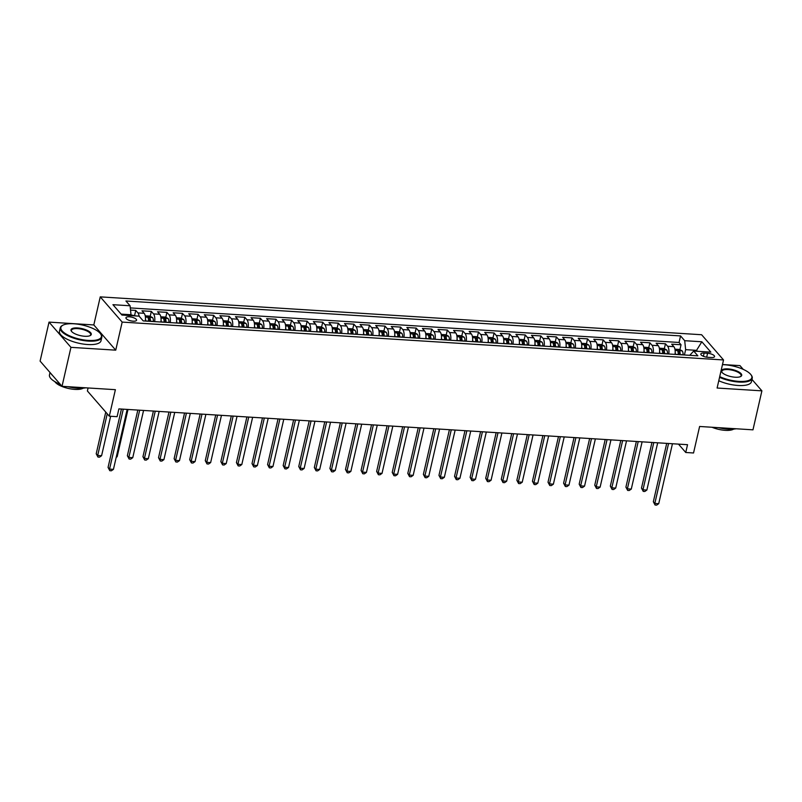 <?xml version="1.0" encoding="UTF-8"?>
<svg xmlns="http://www.w3.org/2000/svg" width="802" height="802" viewBox="0 0 802 802"><rect width="100%" height="100%" fill="white"/><g stroke="black" fill="none" stroke-linecap="round" stroke-linejoin="round"><path stroke-width="1.2" d="M133.152 321.181A5.454 1.885 12.9 0 0 136.571 320.209A5.454 1.885 12.9 0 0 129.363 316.81A5.454 1.885 12.9 0 0 125.944 317.772A5.454 1.885 12.9 0 0 133.152 321.181M88.08 387.967L87.388 390.965L109.313 416.188L117.102 416.679L118.886 408.89L687.535 444.689L685.75 452.488L693.54 452.98L699.615 426.474L752.968 429.832L761.9 390.845L751.975 379.436M49.032 322.113L40.1 361.1L62.025 386.323L70.947 347.346L115.739 350.163L122.175 322.093L100.25 296.87L93.814 324.94L49.032 322.113L70.947 347.346M122.175 322.093L723.534 359.958L701.61 334.735L100.25 296.87M743.243 369.381L739.975 365.622L722.492 364.519M675.023 354.394A6.817 2.737 -86.4 0 0 673.85 346.654L671.695 344.168L681.038 344.76L679.916 349.682M679.063 353.401L678.783 354.634M668.788 354.003A6.817 2.737 -86.4 0 0 667.625 346.263L665.459 343.777L664.337 348.7M663.485 352.419L663.204 353.652M665.459 343.777L656.116 343.186L658.272 345.672A6.817 2.737 -86.4 0 1 659.444 353.411M643.866 352.429A6.817 2.737 -86.4 0 0 642.693 344.69L640.537 342.203L649.881 342.795L648.748 347.727M647.906 351.436L647.615 352.669M628.287 351.446A6.817 2.737 -86.4 0 0 627.114 343.717L624.958 341.221L634.302 341.812L633.169 346.745M632.327 350.454L632.036 351.687M612.708 350.474A6.817 2.737 -86.4 0 0 611.535 342.735L609.38 340.238L618.723 340.83L617.59 345.762M616.748 349.471L616.457 350.705M597.129 349.492A6.817 2.737 -86.4 0 0 595.956 341.752L593.791 339.266L603.144 339.847L602.011 344.78M601.159 348.489L600.878 349.722M581.55 348.509A6.817 2.737 -86.4 0 0 580.377 340.77L578.212 338.284L587.565 338.865L586.432 343.797M585.58 347.507L585.3 348.75M565.971 347.527A6.817 2.737 -86.4 0 0 564.798 339.787L562.633 337.301L571.986 337.893L570.854 342.815M570.001 346.534L569.721 347.767M550.393 346.544A6.817 2.737 -86.4 0 0 549.22 338.805L547.054 336.319L556.408 336.91L555.275 341.832M554.423 345.552L554.142 346.785M534.814 345.562A6.817 2.737 -86.4 0 0 533.641 337.822L531.475 335.336L540.829 335.928L539.696 340.86M538.844 344.569L538.563 345.802M519.225 344.589A6.817 2.737 -86.4 0 0 518.062 336.85L515.897 334.354L525.25 334.945L524.117 339.878M523.265 343.587L522.984 344.82M503.646 343.607A6.817 2.737 -86.4 0 0 502.483 335.868L500.318 333.371L509.671 333.963L508.538 338.895M507.686 342.604L507.405 343.837M488.067 342.624A6.817 2.737 -86.4 0 0 486.904 334.885L484.739 332.399L494.082 332.98L492.959 337.913M492.107 341.622L491.827 342.855M472.488 341.642A6.817 2.737 -86.4 0 0 471.325 333.903L469.16 331.416L478.503 331.998L477.38 336.93M476.528 340.639L476.248 341.883M456.909 340.66A6.817 2.737 -86.4 0 0 455.747 332.92L453.581 330.434L462.924 331.025L461.802 335.948M460.95 339.667L460.669 340.9M441.331 339.677A6.817 2.737 -86.4 0 0 440.168 331.938L438.002 329.452L447.346 330.043L446.223 334.965M445.371 338.685L445.09 339.918M425.752 338.695A6.817 2.737 -86.4 0 0 424.589 330.955L422.423 328.469L431.767 329.061L430.644 333.993M429.792 337.702L429.511 338.935M410.173 337.722A6.817 2.737 -86.4 0 0 409 329.983L406.845 327.487L416.188 328.078L415.065 333.01M414.213 336.72L413.932 337.953M394.594 336.74A6.817 2.737 -86.4 0 0 393.421 329L391.266 326.504L400.609 327.096L399.486 332.028M398.634 335.737L398.353 336.97M379.015 335.757A6.817 2.737 -86.4 0 0 377.842 328.018L375.687 325.532L385.03 326.113L383.897 331.046M383.055 334.755L382.765 335.988M363.436 334.775A6.817 2.737 -86.4 0 0 362.263 327.036L360.108 324.549L369.451 325.141L368.318 330.063M367.476 333.772L367.186 335.015M347.857 333.792A6.817 2.737 -86.4 0 0 346.685 326.053L344.529 323.567L353.872 324.158L352.74 329.081M351.898 332.8L351.607 334.033M332.279 332.81A6.817 2.737 -86.4 0 0 331.106 325.071L328.94 322.584L338.294 323.176L337.161 328.098M336.309 331.817L336.028 333.051M316.7 331.827A6.817 2.737 -86.4 0 0 315.527 324.088L313.361 321.602L322.715 322.193L321.582 327.126M320.73 330.835L320.449 332.068M301.121 330.855A6.817 2.737 -86.4 0 0 299.948 323.116L297.783 320.62L307.136 321.211L306.003 326.143M305.151 329.853L304.87 331.086M285.542 329.873A6.817 2.737 -86.4 0 0 284.369 322.133L282.204 319.647L291.557 320.229L290.424 325.161M289.572 328.87L289.291 330.103M269.963 328.89A6.817 2.737 -86.4 0 0 268.79 321.151L266.625 318.665L275.978 319.246L274.845 324.178M273.993 327.888L273.713 329.121M254.374 327.908A6.817 2.737 -86.4 0 0 253.211 320.168L251.046 317.682L260.399 318.274L259.267 323.196M258.414 326.905L258.134 328.148M238.795 326.925A6.817 2.737 -86.4 0 0 237.633 319.186L235.467 316.7L244.821 317.291L243.688 322.214M242.836 325.933L242.555 327.166M223.217 325.943A6.817 2.737 -86.4 0 0 222.054 318.204L219.888 315.717L229.232 316.309L228.109 321.241M227.257 324.95L226.976 326.183M207.638 324.96A6.817 2.737 -86.4 0 0 206.475 317.231L204.31 314.735L213.653 315.326L212.53 320.259M211.678 323.968L211.397 325.201M192.059 323.988A6.817 2.737 -86.4 0 0 190.896 316.249L188.731 313.752L198.074 314.344L196.951 319.276M196.099 322.985L195.818 324.219M176.48 323.005A6.817 2.737 -86.4 0 0 175.317 315.266L173.152 312.78L182.495 313.361L181.372 318.294M180.52 322.003L180.239 323.236M160.901 322.023A6.817 2.737 -86.4 0 0 159.738 314.284L157.573 311.798L166.916 312.379L165.793 317.311M164.941 321.021L164.661 322.254M145.322 321.041A6.817 2.737 -86.4 0 0 144.149 313.301L141.994 310.815L151.337 311.407L150.215 316.329M149.362 320.038L149.082 321.281M707.575 353.281L704.146 353.07A5.283 1.825 12.9 0 0 700.828 354.003A5.283 1.825 12.9 0 0 707.815 357.301L711.244 357.512A5.283 1.825 12.9 0 0 714.562 356.579A5.283 1.825 12.9 0 0 707.575 353.281L706.682 357.171M696.347 351.226L696.547 350.344L685.64 349.662L684.707 340.7L680.557 335.918L125.924 301.001L130.074 305.773L112.942 304.69L121.944 315.056L139.077 316.138L143.227 320.91L697.86 355.827L693.71 351.055L689.74 355.316M684.707 340.7L701.84 341.772L710.843 352.138L693.71 351.055M681.038 344.76L679.053 342.474L130.305 307.918M139.117 316.178A6.817 2.737 93.6 0 0 137.924 312.91L135.759 310.424L130.525 310.093M151.337 311.407L153.503 313.893A6.817 2.737 93.6 0 1 154.666 321.632M166.916 312.379L169.082 314.875A6.817 2.737 93.6 0 1 170.255 322.615M182.495 313.361L184.66 315.858A6.817 2.737 93.6 0 1 185.833 323.587M198.074 314.344L200.239 316.83A6.817 2.737 93.6 0 1 201.412 324.569M213.653 315.326L215.818 317.813A6.817 2.737 93.6 0 1 216.991 325.552M229.232 316.309L231.397 318.795A6.817 2.737 93.6 0 1 232.57 326.534M244.821 317.291L246.976 319.777A6.817 2.737 93.6 0 1 248.149 327.517M260.399 318.274L262.555 320.76A6.817 2.737 93.6 0 1 263.728 328.499M275.978 319.246L278.134 321.742A6.817 2.737 93.6 0 1 279.307 329.482M291.557 320.229L293.712 322.715A6.817 2.737 93.6 0 1 294.885 330.454M307.136 321.211L309.301 323.697A6.817 2.737 93.6 0 1 310.464 331.437M322.715 322.193L324.88 324.68A6.817 2.737 93.6 0 1 326.043 332.419M338.294 323.176L340.459 325.662A6.817 2.737 93.6 0 1 341.622 333.401M353.872 324.158L356.038 326.645A6.817 2.737 93.6 0 1 357.201 334.384M369.451 325.141L371.617 327.627A6.817 2.737 93.6 0 1 372.78 335.366M385.03 326.113L387.196 328.609A6.817 2.737 93.6 0 1 388.358 336.349M400.609 327.096L402.774 329.582A6.817 2.737 93.6 0 1 403.937 337.321M416.188 328.078L418.353 330.564A6.817 2.737 93.6 0 1 419.516 338.304M431.767 329.061L433.932 331.547A6.817 2.737 93.6 0 1 435.105 339.286M447.346 330.043L449.511 332.529A6.817 2.737 93.6 0 1 450.684 340.269M462.924 331.025L465.09 333.512A6.817 2.737 93.6 0 1 466.263 341.251M478.503 331.998L480.669 334.494A6.817 2.737 93.6 0 1 481.842 342.233M494.082 332.98L496.248 335.477A6.817 2.737 93.6 0 1 497.42 343.216M509.671 333.963L511.826 336.449A6.817 2.737 93.6 0 1 512.999 344.188M525.25 334.945L527.405 337.431A6.817 2.737 93.6 0 1 528.578 345.171M540.829 335.928L542.984 338.414A6.817 2.737 93.6 0 1 544.157 346.153M556.408 336.91L558.563 339.396A6.817 2.737 93.6 0 1 559.736 347.136M571.986 337.893L574.152 340.379A6.817 2.737 93.6 0 1 575.315 348.118M587.565 338.865L589.731 341.361A6.817 2.737 93.6 0 1 590.894 349.101M603.144 339.847L605.309 342.344A6.817 2.737 93.6 0 1 606.472 350.073M618.723 340.83L620.888 343.316A6.817 2.737 93.6 0 1 622.051 351.055M634.302 341.812L636.467 344.299A6.817 2.737 93.6 0 1 637.63 352.038M649.881 342.795L652.046 345.281A6.817 2.737 93.6 0 1 653.209 353.02M684.427 354.985L685.64 349.662M109.313 416.188L115.388 389.682L62.025 386.323M723.534 359.958L717.108 388.028L761.9 390.845M678.482 444.118L685.75 452.488M697.369 351.286L696.547 350.344L701.84 341.772M130.816 315.617L131.017 314.735L121.122 314.113M679.053 342.474L680.557 335.918M135.759 310.424L134.636 315.346M130.074 305.773L131.017 314.735M115.739 350.163L93.814 324.94M666.713 443.376L653.339 501.741L654.823 503.445L668.557 443.496M658.723 503.686L656.637 505.13L655.084 505.029L654.823 503.445L658.723 503.686L672.447 443.747M655.084 505.029L653.339 501.741M675.194 352.389A4.521 1.815 93.6 0 1 675.304 354.294L675.304 354.414M674.923 349.181L679.505 349.461L682.241 350.925A4.521 1.815 93.6 0 1 683.093 354.785L683.093 354.905M651.946 442.453L641.49 488.107L642.973 489.811L646.873 490.052L657.69 442.814M680.136 354.715L680.136 354.594A4.521 1.815 -86.4 0 0 679.685 351.446L677.81 351.326A4.521 1.815 93.6 0 1 678.261 354.484L678.261 354.594M679.685 351.446L679.174 353.692A2.306 0.922 93.6 0 1 679.244 354.664M653.79 442.564L642.973 489.811L643.234 491.395L641.49 488.107M646.873 490.052L644.788 491.496L643.234 491.395M719.715 376.649A20.792 7.188 12.9 0 0 738.802 381.381A20.792 7.188 12.9 0 0 751.013 374.795A20.792 7.188 12.9 0 0 724.346 364.74A20.792 7.188 12.9 0 0 722.462 364.669M751.013 374.795L751.384 375.306A21.303 7.358 -167.1 0 1 752.236 378.283A21.303 7.358 -167.1 0 1 738.873 382.053A21.303 7.358 -167.1 0 1 719.564 377.321M735.193 377.221A10.396 3.589 -167.1 0 1 721.86 372.198A10.396 3.589 -167.1 0 1 727.965 368.9A10.396 3.589 -167.1 0 1 739.093 372.098A10.396 3.589 -167.1 0 1 740.707 376.509A10.396 3.589 -167.1 0 1 735.193 377.221M740.406 376.659A9.885 3.419 12.9 0 0 741.108 375.737A9.885 3.419 12.9 0 0 728.036 369.572A9.885 3.419 12.9 0 0 721.83 371.326A9.885 3.419 12.9 0 0 722.061 372.459M736.126 428.769A21.303 7.358 -167.1 0 1 728.096 429.14A21.303 7.358 -167.1 0 1 718.442 427.656M733.64 429.11A15.338 5.303 -167.1 0 1 725.198 430.343A15.338 5.303 -167.1 0 1 712.016 427.255M752.236 378.283L751.454 381.722A21.303 7.358 -167.1 0 1 738.091 385.481A21.303 7.358 -167.1 0 1 718.772 380.75M88.36 340.429A20.792 7.188 12.9 0 0 100.571 333.843A20.792 7.188 12.9 0 0 73.904 323.787A20.792 7.188 12.9 0 0 62.877 325.211A20.792 7.188 12.9 0 0 66.105 334.043A20.792 7.188 12.9 0 0 88.36 340.429M100.571 333.843L100.942 334.354A21.303 7.358 -167.1 0 1 101.804 337.331A21.303 7.358 -167.1 0 1 88.431 341.101A21.303 7.358 -167.1 0 1 60.26 327.817A21.303 7.358 -167.1 0 1 62.325 325.512L62.877 325.211M84.751 336.269A10.396 3.589 -167.1 0 1 71.418 331.236A10.396 3.589 -167.1 0 1 77.523 327.948A10.396 3.589 -167.1 0 1 88.651 331.136A10.396 3.589 -167.1 0 1 90.265 335.557A10.396 3.589 -167.1 0 1 84.751 336.269M89.964 335.697A9.885 3.419 12.9 0 0 90.666 334.785A9.885 3.419 12.9 0 0 77.594 328.62A9.885 3.419 12.9 0 0 71.388 330.364A9.885 3.419 12.9 0 0 71.629 331.497M85.684 387.817A21.303 7.358 -167.1 0 1 77.654 388.188A21.303 7.358 -167.1 0 1 68 386.704M83.197 388.158A15.338 5.303 -167.1 0 1 74.756 389.391A15.338 5.303 -167.1 0 1 54.887 381.672M101.804 337.331L101.012 340.76A21.303 7.358 -167.1 0 1 87.649 344.529A21.303 7.358 -167.1 0 1 59.468 331.246L60.26 327.817M52.631 375.516A21.303 7.358 -167.1 0 1 50.947 373.582M60.23 384.258A21.303 7.358 -167.1 0 1 49.473 374.905L50.025 372.509M659.615 351.406A4.521 1.815 93.6 0 1 659.725 353.311L659.725 353.431M659.344 348.198L663.916 348.489L666.662 349.943A4.521 1.815 93.6 0 1 667.515 353.802L667.515 353.923M636.367 441.471L625.911 487.125L627.395 488.829L631.294 489.07L642.111 441.832M664.547 353.732L664.557 353.612A4.521 1.815 -86.4 0 0 664.106 350.464L662.231 350.344A4.521 1.815 93.6 0 1 662.683 353.502L662.683 353.622M664.106 350.464L663.595 352.71A2.306 0.922 93.6 0 1 663.665 353.682M638.212 441.591L627.395 488.829L627.655 490.413L625.911 487.125M631.294 489.07L629.209 490.513L627.655 490.413M644.026 350.424A4.521 1.815 93.6 0 1 644.146 352.329L644.146 352.449M643.765 347.216L648.337 347.507L651.084 348.97A4.521 1.815 93.6 0 1 651.936 352.82L651.936 352.94M620.788 440.488L610.332 486.142L611.816 487.847L615.705 488.087L626.532 440.849M648.968 352.75L648.978 352.639A4.521 1.815 -86.4 0 0 648.527 349.482L646.653 349.361A4.521 1.815 93.6 0 1 647.104 352.519L647.104 352.639M648.527 349.482L648.006 351.727A2.306 0.922 93.6 0 1 648.076 352.7M622.633 440.609L611.816 487.847L612.076 489.431L610.332 486.142M615.705 488.087L613.63 489.531L612.076 489.431M628.447 349.451A4.521 1.815 93.6 0 1 628.567 351.346L628.567 351.466M628.187 346.233L632.758 346.524L635.505 347.988A4.521 1.815 93.6 0 1 636.357 351.837L636.357 351.958M605.209 439.506L594.753 485.16L596.237 486.864L600.127 487.105L610.954 439.867M633.39 351.777L633.4 351.657A4.521 1.815 -86.4 0 0 632.948 348.499L631.074 348.389A4.521 1.815 93.6 0 1 631.525 351.537L631.525 351.657M632.948 348.499L632.427 350.745A2.306 0.922 93.6 0 1 632.497 351.717M607.054 439.626L596.237 486.864L596.498 488.458L594.753 485.16M600.127 487.105L598.051 488.548L596.498 488.458M612.868 348.469A4.521 1.815 93.6 0 1 612.989 350.374L612.989 350.484M612.608 345.251L617.179 345.542L619.926 347.005A4.521 1.815 93.6 0 1 620.778 350.855L620.778 350.975M589.63 438.524L579.174 484.177L580.658 485.882L584.548 486.132L595.375 438.884M617.811 350.795L617.821 350.674A4.521 1.815 -86.4 0 0 617.37 347.517L615.495 347.406A4.521 1.815 93.6 0 1 615.946 350.554L615.946 350.674M617.37 347.517L616.848 349.762A2.306 0.922 93.6 0 1 616.918 350.735M591.475 438.644L580.658 485.882L580.919 487.476L579.174 484.177M584.548 486.132L582.473 487.566L580.919 487.476M597.289 347.487A4.521 1.815 93.6 0 1 597.41 349.391L597.4 349.512M597.029 344.269L601.6 344.559L604.347 346.023A4.521 1.815 93.6 0 1 605.199 349.883L605.189 349.993M574.052 437.551L563.595 483.195L565.079 484.899L568.969 485.15L579.796 437.912M602.232 349.812L602.242 349.692A4.521 1.815 -86.4 0 0 601.791 346.544L599.916 346.424A4.521 1.815 93.6 0 1 600.367 349.572L600.367 349.692M601.791 346.544L601.269 348.78A2.306 0.922 93.6 0 1 601.34 349.752M575.896 437.661L565.079 484.899L565.34 486.493L563.595 483.195M568.969 485.15L566.894 486.593L565.34 486.493M581.711 346.504A4.521 1.815 93.6 0 1 581.831 348.409L581.821 348.529M581.45 343.296L586.021 343.577L588.768 345.04A4.521 1.815 93.6 0 1 589.62 348.9L589.61 349.02M558.473 436.569L548.017 482.213L549.5 483.917L553.39 484.167L564.207 436.93M586.653 348.83L586.663 348.71A4.521 1.815 -86.4 0 0 586.202 345.562L584.337 345.441A4.521 1.815 93.6 0 1 584.788 348.589L584.788 348.71M586.202 345.562L585.691 347.807A2.306 0.922 93.6 0 1 585.761 348.77M560.317 436.679L549.5 483.917L549.761 485.511L548.017 482.213M553.39 484.167L551.315 485.611L549.761 485.511M566.132 345.522A4.521 1.815 93.6 0 1 566.252 347.426L566.242 347.547M565.861 342.314L570.443 342.594L573.189 344.058A4.521 1.815 93.6 0 1 574.042 347.918L574.031 348.038M542.894 435.586L532.438 481.24L533.921 482.944L537.811 483.185L548.628 435.947M571.074 347.847L571.074 347.727A4.521 1.815 -86.4 0 0 570.623 344.579L568.758 344.459A4.521 1.815 93.6 0 1 569.209 347.617L569.209 347.727M570.623 344.579L570.112 346.825A2.306 0.922 93.6 0 1 570.182 347.797M544.738 435.697L533.921 482.944L534.182 484.528L532.438 481.24M537.811 483.185L535.736 484.629L534.182 484.528M550.553 344.539A4.521 1.815 93.6 0 1 550.673 346.444L550.663 346.564M550.282 341.331L554.864 341.622L557.611 343.076A4.521 1.815 93.6 0 1 558.463 346.935L558.453 347.055M527.315 434.604L516.859 480.258L518.343 481.962L522.232 482.202L533.049 434.965M555.495 346.865L555.495 346.745A4.521 1.815 -86.4 0 0 555.044 343.597L553.179 343.477A4.521 1.815 93.6 0 1 553.631 346.634L553.631 346.755M555.044 343.597L554.533 345.842A2.306 0.922 93.6 0 1 554.603 346.815M529.16 434.724L518.343 481.962L518.593 483.546L516.859 480.258M522.232 482.202L520.157 483.646L518.593 483.546M534.974 343.567A4.521 1.815 93.6 0 1 535.094 345.462L535.084 345.582M534.703 340.349L539.285 340.639L542.032 342.103A4.521 1.815 93.6 0 1 542.884 345.953L542.874 346.073M511.736 433.621L501.28 479.275L502.764 480.979L506.653 481.22L517.47 433.982M539.916 345.883L539.916 345.772A4.521 1.815 -86.4 0 0 539.465 342.614L537.601 342.494A4.521 1.815 93.6 0 1 538.052 345.652L538.052 345.772M539.465 342.614L538.954 344.86A2.306 0.922 93.6 0 1 539.024 345.832M513.581 433.742L502.764 480.979L503.014 482.563L501.28 479.275M506.653 481.22L504.578 482.664L503.014 482.563M519.395 342.584A4.521 1.815 93.6 0 1 519.516 344.479L519.506 344.599M519.125 339.366L523.706 339.657L526.453 341.121A4.521 1.815 93.6 0 1 527.305 344.97L527.295 345.091M496.157 432.639L485.701 478.293L487.175 479.997L491.075 480.238L501.892 433M524.338 344.91L524.338 344.79A4.521 1.815 -86.4 0 0 523.886 341.632L522.022 341.522A4.521 1.815 93.6 0 1 522.473 344.67L522.463 344.79M523.886 341.632L523.375 343.878A2.306 0.922 93.6 0 1 523.445 344.85M498.002 432.759L487.175 479.997L487.436 481.591L485.701 478.293M491.075 480.238L488.999 481.681L487.436 481.591M503.816 341.602A4.521 1.815 93.6 0 1 503.927 343.507L503.927 343.617M503.546 338.384L508.127 338.675L510.874 340.138A4.521 1.815 93.6 0 1 511.726 343.998L511.716 344.108M480.578 431.656L470.122 477.31L471.596 479.015L475.496 479.265L486.313 432.017M508.759 343.928L508.759 343.807A4.521 1.815 -86.4 0 0 508.308 340.649L506.443 340.539A4.521 1.815 93.6 0 1 506.894 343.687L506.884 343.807M508.308 340.649L507.796 342.895A2.306 0.922 93.6 0 1 507.866 343.868M482.423 431.777L471.596 479.015L471.857 480.609L470.122 477.31M475.496 479.265L473.421 480.699L471.857 480.609M488.238 340.619A4.521 1.815 93.6 0 1 488.348 342.524L488.348 342.644M487.967 337.401L492.548 337.692L495.285 339.156A4.521 1.815 93.6 0 1 496.137 343.015L496.137 343.126M465 430.684L454.544 476.328L456.017 478.032L459.917 478.283L470.734 431.045M493.18 342.945L493.18 342.825A4.521 1.815 -86.4 0 0 492.729 339.677L490.864 339.557A4.521 1.815 93.6 0 1 491.315 342.705L491.305 342.825M492.729 339.677L492.217 341.913A2.306 0.922 93.6 0 1 492.288 342.885M466.844 430.794L456.017 478.032L456.278 479.626L454.544 476.328M459.917 478.283L457.842 479.726L456.278 479.626M472.659 339.637A4.521 1.815 93.6 0 1 472.769 341.542L472.769 341.662M472.388 336.429L476.969 336.71L479.706 338.173A4.521 1.815 93.6 0 1 480.558 342.033L480.558 342.153M449.411 429.702L438.965 475.345L440.438 477.05L444.338 477.3L455.155 430.062M477.601 341.963L477.601 341.842A4.521 1.815 -86.4 0 0 477.15 338.695L475.285 338.574A4.521 1.815 93.6 0 1 475.736 341.722L475.726 341.842M477.15 338.695L476.639 340.94A2.306 0.922 93.6 0 1 476.709 341.903M451.265 429.812L440.438 477.05L440.699 478.644L438.965 475.345M444.338 477.3L442.263 478.744L440.699 478.644M457.08 338.655A4.521 1.815 93.6 0 1 457.19 340.559L457.19 340.68M456.809 335.447L461.391 335.727L464.127 337.191A4.521 1.815 93.6 0 1 464.98 341.05L464.98 341.171M433.832 428.719L423.376 474.373L424.859 476.077L428.759 476.318L439.576 429.08M462.022 340.98L462.022 340.86A4.521 1.815 -86.4 0 0 461.571 337.712L459.706 337.592A4.521 1.815 93.6 0 1 460.158 340.75L460.147 340.86M461.571 337.712L461.06 339.958A2.306 0.922 93.6 0 1 461.13 340.93M435.676 428.829L424.859 476.077L425.12 477.661L423.376 474.373M428.759 476.318L426.684 477.761L425.12 477.661M441.501 337.672A4.521 1.815 93.6 0 1 441.611 339.577L441.611 339.697M441.23 334.464L445.812 334.755L448.549 336.208A4.521 1.815 93.6 0 1 449.401 340.068L449.401 340.188M418.253 427.737L407.797 473.391L409.281 475.095L413.18 475.335L423.997 428.098M446.443 339.998L446.443 339.888A4.521 1.815 -86.4 0 0 445.992 336.73L444.118 336.609A4.521 1.815 93.6 0 1 444.579 339.767L444.569 339.888M445.992 336.73L445.481 338.975A2.306 0.922 93.6 0 1 445.551 339.948M420.098 427.857L409.281 475.095L409.541 476.679L407.797 473.391M413.18 475.335L411.095 476.779L409.541 476.679M425.922 336.7A4.521 1.815 93.6 0 1 426.032 338.594L426.032 338.715M425.651 333.482L430.233 333.772L432.97 335.236A4.521 1.815 93.6 0 1 433.822 339.086L433.822 339.206M402.674 426.754L392.218 472.408L393.702 474.112L397.602 474.353L408.418 427.115M430.864 339.015L430.864 338.905A4.521 1.815 -86.4 0 0 430.413 335.747L428.539 335.627A4.521 1.815 93.6 0 1 428.99 338.785L428.99 338.905M430.413 335.747L429.902 337.993A2.306 0.922 93.6 0 1 429.972 338.965M404.519 426.875L393.702 474.112L393.962 475.696L392.218 472.408M397.602 474.353L395.516 475.797L393.962 475.696M410.343 335.717A4.521 1.815 93.6 0 1 410.454 337.612L410.454 337.732M410.073 332.499L414.654 332.79L417.391 334.254A4.521 1.815 93.6 0 1 418.243 338.103L418.243 338.223M387.095 425.772L376.639 471.426L378.123 473.13L382.023 473.38L392.84 426.133M415.286 338.043L415.286 337.923A4.521 1.815 -86.4 0 0 414.834 334.765L412.96 334.655A4.521 1.815 93.6 0 1 413.411 337.802L413.411 337.923M414.834 334.765L414.323 337.01A2.306 0.922 93.6 0 1 414.393 337.983M388.94 425.892L378.123 473.13L378.384 474.724L376.639 471.426M382.023 473.38L379.937 474.814L378.384 474.724M394.764 334.735A4.521 1.815 93.6 0 1 394.875 336.639L394.875 336.75M394.494 331.517L399.065 331.807L401.812 333.271A4.521 1.815 93.6 0 1 402.664 337.131L402.664 337.241M371.516 424.789L361.06 470.443L362.544 472.147L366.444 472.398L377.261 425.15M399.697 337.061L399.707 336.94A4.521 1.815 -86.4 0 0 399.256 333.782L397.381 333.672A4.521 1.815 93.6 0 1 397.832 336.82L397.832 336.94M399.256 333.782L398.744 336.028A2.306 0.922 93.6 0 1 398.815 337M373.361 424.91L362.544 472.147L362.805 473.741L361.06 470.443M366.444 472.398L364.359 473.842L362.805 473.741M379.176 333.752A4.521 1.815 93.6 0 1 379.296 335.657L379.296 335.777M378.915 330.534L383.486 330.825L386.233 332.289A4.521 1.815 93.6 0 1 387.085 336.148L387.085 336.269M355.938 423.817L345.482 469.461L346.965 471.165L350.855 471.416L361.682 424.178M384.118 336.078L384.128 335.958A4.521 1.815 -86.4 0 0 383.677 332.81L381.802 332.69A4.521 1.815 93.6 0 1 382.253 335.837L382.253 335.958M383.677 332.81L383.155 335.046A2.306 0.922 93.6 0 1 383.226 336.018M357.782 423.927L346.965 471.165L347.226 472.759L345.482 469.461M350.855 471.416L348.78 472.859L347.226 472.759M363.597 332.77A4.521 1.815 93.6 0 1 363.717 334.675L363.717 334.795M363.336 329.562L367.907 329.843L370.654 331.306A4.521 1.815 93.6 0 1 371.506 335.166L371.506 335.286M340.359 422.834L329.903 468.478L331.386 470.183L335.276 470.433L346.103 423.195M368.539 335.096L368.549 334.975A4.521 1.815 -86.4 0 0 368.098 331.827L366.223 331.707A4.521 1.815 93.6 0 1 366.674 334.855L366.674 334.975M368.098 331.827L367.577 334.073A2.306 0.922 93.6 0 1 367.647 335.035M342.203 422.945L331.386 470.183L331.647 471.776L329.903 468.478M335.276 470.433L333.201 471.877L331.647 471.776M348.018 331.787A4.521 1.815 93.6 0 1 348.138 333.692L348.138 333.812M347.757 328.579L352.329 328.86L355.075 330.324A4.521 1.815 93.6 0 1 355.928 334.183L355.928 334.304M324.78 421.852L314.324 467.506L315.808 469.21L319.697 469.451L330.524 422.213M352.96 334.113L352.97 333.993A4.521 1.815 -86.4 0 0 352.519 330.845L350.644 330.725A4.521 1.815 93.6 0 1 351.096 333.883L351.096 333.993M352.519 330.845L351.998 333.091A2.306 0.922 93.6 0 1 352.068 334.063M326.625 421.962L315.808 469.21L316.068 470.794L314.324 467.506M319.697 469.451L317.622 470.894L316.068 470.794M332.439 330.805A4.521 1.815 93.6 0 1 332.559 332.71L332.549 332.83M332.178 327.597L336.75 327.888L339.497 329.351A4.521 1.815 93.6 0 1 340.349 333.201L340.339 333.321M309.201 420.87L298.745 466.523L300.229 468.228L304.118 468.468L314.945 421.23M337.381 333.131L337.391 333.02A4.521 1.815 -86.4 0 0 336.94 329.863L335.066 329.742A4.521 1.815 93.6 0 1 335.517 332.9L335.517 333.02M336.94 329.863L336.419 332.108A2.306 0.922 93.6 0 1 336.489 333.081M311.046 420.99L300.229 468.228L300.489 469.812L298.745 466.523M304.118 468.468L302.043 469.912L300.489 469.812M316.86 329.833A4.521 1.815 93.6 0 1 316.98 331.727L316.97 331.848M316.6 326.615L321.171 326.905L323.918 328.369A4.521 1.815 93.6 0 1 324.77 332.218L324.76 332.339M293.622 419.887L283.166 465.541L284.65 467.245L288.54 467.486L299.357 420.248M321.803 332.148L321.813 332.038A4.521 1.815 -86.4 0 0 321.351 328.88L319.487 328.76A4.521 1.815 93.6 0 1 319.938 331.918L319.938 332.038M321.351 328.88L320.84 331.126A2.306 0.922 93.6 0 1 320.91 332.098M295.467 420.007L284.65 467.245L284.91 468.829L283.166 465.541M288.54 467.486L286.464 468.929L284.91 468.829M301.281 328.85A4.521 1.815 93.6 0 1 301.402 330.745L301.392 330.865M301.011 325.632L305.592 325.923L308.339 327.386A4.521 1.815 93.6 0 1 309.191 331.236L309.181 331.356M278.043 418.905L267.587 464.558L269.071 466.263L272.961 466.513L283.778 419.266M306.224 331.176L306.224 331.056A4.521 1.815 -86.4 0 0 305.773 327.898L303.908 327.787A4.521 1.815 93.6 0 1 304.359 330.935L304.359 331.056M305.773 327.898L305.261 330.143A2.306 0.922 93.6 0 1 305.331 331.116M279.888 419.025L269.071 466.263L269.332 467.857L267.587 464.558M272.961 466.513L270.886 467.947L269.332 467.857M285.702 327.868A4.521 1.815 93.6 0 1 285.823 329.772L285.813 329.883M285.432 324.65L290.013 324.94L292.76 326.404A4.521 1.815 93.6 0 1 293.612 330.264L293.602 330.374M262.465 417.922L252.008 463.576L253.492 465.28L257.382 465.531L268.199 418.283M290.645 330.193L290.645 330.073A4.521 1.815 -86.4 0 0 290.194 326.925L288.329 326.805A4.521 1.815 93.6 0 1 288.78 329.953L288.78 330.073M290.194 326.925L289.682 329.161A2.306 0.922 93.6 0 1 289.753 330.133M264.309 418.042L253.492 465.28L253.743 466.874L252.008 463.576M257.382 465.531L255.307 466.975L253.743 466.874M270.124 326.885A4.521 1.815 93.6 0 1 270.244 328.79L270.234 328.91M269.853 323.667L274.434 323.958L277.181 325.422A4.521 1.815 93.6 0 1 278.033 329.281L278.023 329.401M246.886 416.95L236.43 462.594L237.913 464.298L241.803 464.548L252.62 417.311M275.066 329.211L275.066 329.091A4.521 1.815 -86.4 0 0 274.615 325.943L272.75 325.823A4.521 1.815 93.6 0 1 273.201 328.97L273.191 329.091M274.615 325.943L274.104 328.178A2.306 0.922 93.6 0 1 274.174 329.151M248.73 417.06L237.913 464.298L238.164 465.892L236.43 462.594M241.803 464.548L239.728 465.992L238.164 465.892M254.545 325.903A4.521 1.815 93.6 0 1 254.665 327.807L254.655 327.928M254.274 322.695L258.856 322.975L261.602 324.439A4.521 1.815 93.6 0 1 262.454 328.299L262.444 328.419M231.307 415.967L220.851 461.611L222.324 463.325L226.224 463.566L237.041 416.328M259.487 328.229L259.487 328.108A4.521 1.815 -86.4 0 0 259.036 324.96L257.171 324.84A4.521 1.815 93.6 0 1 257.622 327.998L257.612 328.108M259.036 324.96L258.525 327.206A2.306 0.922 93.6 0 1 258.595 328.168M233.151 416.078L222.324 463.325L222.585 464.909L220.851 461.611M226.224 463.566L224.149 465.01L222.585 464.909M238.966 324.92A4.521 1.815 93.6 0 1 239.076 326.825L239.076 326.945M238.695 321.712L243.277 322.003L246.024 323.457A4.521 1.815 93.6 0 1 246.876 327.316L246.866 327.437M215.728 414.985L205.272 460.639L206.746 462.343L210.645 462.584L221.462 415.346M243.908 327.246L243.908 327.126A4.521 1.815 -86.4 0 0 243.457 323.978L241.592 323.858A4.521 1.815 93.6 0 1 242.044 327.015L242.034 327.126M243.457 323.978L242.946 326.224A2.306 0.922 93.6 0 1 243.016 327.196M217.573 415.095L206.746 462.343L207.006 463.927L205.272 460.639M210.645 462.584L208.57 464.027L207.006 463.927M223.387 323.938A4.521 1.815 93.6 0 1 223.497 325.843L223.497 325.963M223.116 320.73L227.698 321.021L230.435 322.484A4.521 1.815 93.6 0 1 231.287 326.334L231.287 326.454M200.149 414.002L189.693 459.656L191.167 461.361L195.066 461.601L205.883 414.363M228.329 326.264L228.329 326.153A4.521 1.815 -86.4 0 0 227.878 322.995L226.014 322.875A4.521 1.815 93.6 0 1 226.465 326.033L226.455 326.153M227.878 322.995L227.367 325.241A2.306 0.922 93.6 0 1 227.437 326.213M201.994 414.123L191.167 461.361L191.427 462.944L189.693 459.656M195.066 461.601L192.991 463.045L191.427 462.944M207.808 322.965A4.521 1.815 93.6 0 1 207.918 324.86L207.918 324.98M207.538 319.747L212.119 320.038L214.856 321.502A4.521 1.815 93.6 0 1 215.708 325.351L215.708 325.472M184.56 413.02L174.114 458.674L175.588 460.378L179.488 460.619L190.305 413.381M212.751 325.291L212.751 325.171A4.521 1.815 -86.4 0 0 212.299 322.013L210.435 321.903A4.521 1.815 93.6 0 1 210.886 325.051L210.876 325.171M212.299 322.013L211.788 324.259A2.306 0.922 93.6 0 1 211.858 325.231M186.415 413.14L175.588 460.378L175.849 461.962L174.114 458.674M179.488 460.619L177.412 462.062L175.849 461.962M192.229 321.983A4.521 1.815 93.6 0 1 192.34 323.888L192.34 323.998M191.959 318.765L196.54 319.056L199.277 320.519A4.521 1.815 93.6 0 1 200.129 324.369L200.129 324.489M168.981 412.038L158.525 457.691L160.009 459.396L163.909 459.646L174.726 412.398M197.172 324.309L197.172 324.188A4.521 1.815 -86.4 0 0 196.721 321.031L194.856 320.92A4.521 1.815 93.6 0 1 195.307 324.068L195.297 324.188M196.721 321.031L196.209 323.276A2.306 0.922 93.6 0 1 196.279 324.249M170.826 412.158L160.009 459.396L160.27 460.99L158.525 457.691M163.909 459.646L161.834 461.08L160.27 460.99M176.651 321A4.521 1.815 93.6 0 1 176.761 322.905L176.761 323.016M176.38 317.782L180.961 318.073L183.698 319.537A4.521 1.815 93.6 0 1 184.55 323.396L184.55 323.507M153.403 411.055L142.946 456.709L144.43 458.413L148.33 458.664L159.147 411.426M181.593 323.326L181.593 323.206A4.521 1.815 -86.4 0 0 181.142 320.058L179.267 319.938A4.521 1.815 93.6 0 1 179.728 323.086L179.718 323.206M181.142 320.058L180.63 322.294A2.306 0.922 93.6 0 1 180.701 323.266M155.247 411.175L144.43 458.413L144.691 460.007L142.946 456.709M148.33 458.664L146.245 460.107L144.691 460.007M161.072 320.018A4.521 1.815 93.6 0 1 161.182 321.923L161.182 322.043M160.801 316.8L165.382 317.091L168.119 318.554A4.521 1.815 93.6 0 1 168.971 322.414L168.971 322.534M137.824 410.083L127.368 455.726L128.851 457.431L132.751 457.681L143.568 410.444M166.014 322.344L166.014 322.224A4.521 1.815 -86.4 0 0 165.563 319.076L163.688 318.955A4.521 1.815 93.6 0 1 164.139 322.103L164.139 322.224M165.563 319.076L165.052 321.321A2.306 0.922 93.6 0 1 165.122 322.284M139.668 410.193L128.851 457.431L129.112 459.025L127.368 455.726M132.751 457.681L130.666 459.125L129.112 459.025M145.493 319.036A4.521 1.815 93.6 0 1 145.603 320.94L145.603 321.061M145.222 315.828L149.804 316.108L152.54 317.572A4.521 1.815 93.6 0 1 153.393 321.432L153.393 321.552M150.435 321.361L150.435 321.241A4.521 1.815 -86.4 0 0 149.984 318.093L148.109 317.973A4.521 1.815 93.6 0 1 148.56 321.131L148.56 321.241M149.984 318.093L149.473 320.339A2.306 0.922 93.6 0 1 149.543 321.311M116.35 456.649L117.172 456.699L127.989 409.461M117.172 456.699L116.18 457.381M121.433 409.05L108.059 467.406L109.543 469.11L123.277 409.16M113.443 469.35L111.358 470.794L109.804 470.694L109.543 469.11L113.443 469.35L127.167 409.411M109.804 470.694L108.059 467.406M135.708 315.928L130.977 314.925M105.754 412.098L96.21 453.772L97.694 455.476L101.593 455.716L110.626 416.278M107.237 413.802L97.694 455.476L97.954 457.06L96.21 453.772M101.593 455.716L99.508 457.16L97.954 457.06M667.625 346.263L673.85 346.654M137.924 312.91L144.149 313.301M153.503 313.893L159.738 314.284M169.082 314.875L175.317 315.266M184.66 315.858L190.896 316.249M200.239 316.83L206.475 317.231M215.818 317.813L222.054 318.204M231.397 318.795L237.633 319.186M246.976 319.777L253.211 320.168M262.555 320.76L268.79 321.151M278.134 321.742L284.369 322.133M293.712 322.715L299.948 323.116M309.301 323.697L315.527 324.088M324.88 324.68L331.106 325.071M340.459 325.662L346.685 326.053M356.038 326.645L362.263 327.036M371.617 327.627L377.842 328.018M387.196 328.609L393.421 329M402.774 329.582L409 329.983M418.353 330.564L424.589 330.955M433.932 331.547L440.168 331.938M449.511 332.529L455.747 332.92M465.09 333.512L471.325 333.903M480.669 334.494L486.904 334.885M496.248 335.477L502.483 335.868M511.826 336.449L518.062 336.85M527.405 337.431L533.641 337.822M542.984 338.414L549.22 338.805M558.563 339.396L564.798 339.787M574.152 340.379L580.377 340.77M589.731 341.361L595.956 341.752M605.309 342.344L611.535 342.735M620.888 343.316L627.114 343.717M636.467 344.299L642.693 344.69M652.046 345.281L658.272 345.672M703.404 356.288L704.146 353.07M682.171 350.895L675.114 350.444M678.261 354.484L675.304 354.294M683.093 354.785L680.136 354.594M666.592 349.913L659.535 349.461M662.683 353.502L659.725 353.311M667.515 353.802L664.557 353.612M651.013 348.93L643.956 348.489M647.104 352.519L644.146 352.329M651.936 352.82L648.978 352.639M635.435 347.948L628.377 347.507M631.525 351.537L628.567 351.346M636.357 351.837L633.4 351.657M619.856 346.965L612.798 346.524M615.946 350.554L612.989 350.374M620.778 350.855L617.821 350.674M604.277 345.983L597.219 345.542M600.367 349.572L597.41 349.391M605.199 349.883L602.242 349.692M588.698 345L581.64 344.559M584.788 348.589L581.831 348.409M589.62 348.9L586.663 348.71M573.119 344.028L566.062 343.577M569.209 347.617L566.252 347.426M574.042 347.918L571.074 347.727M557.54 343.045L550.483 342.594M553.631 346.634L550.673 346.444M558.463 346.935L555.495 346.745M541.962 342.063L534.904 341.622M538.052 345.652L535.094 345.462M542.884 345.953L539.916 345.772M526.383 341.081L519.325 340.639M522.473 344.67L519.516 344.479M527.305 344.97L524.338 344.79M510.804 340.098L503.746 339.657M506.894 343.687L503.927 343.507M511.726 343.998L508.759 343.807M495.225 339.116L488.167 338.675M491.315 342.705L488.348 342.524M496.137 343.015L493.18 342.825M479.646 338.133L472.589 337.692M475.736 341.722L472.769 341.542M480.558 342.033L477.601 341.842M464.067 337.161L457 336.71M460.158 340.75L457.19 340.559M464.98 341.05L462.022 340.86M448.478 336.178L441.421 335.727M444.579 339.767L441.611 339.577M449.401 340.068L446.443 339.888M432.9 335.196L425.842 334.755M428.99 338.785L426.032 338.594M433.822 339.086L430.864 338.905M417.321 334.213L410.263 333.772M413.411 337.802L410.454 337.612M418.243 338.103L415.286 337.923M401.742 333.231L394.684 332.79M397.832 336.82L394.875 336.639M402.664 337.131L399.707 336.94M386.163 332.249L379.105 331.807M382.253 335.837L379.296 335.657M387.085 336.148L384.128 335.958M370.584 331.266L363.527 330.825M366.674 334.855L363.717 334.675M371.506 335.166L368.549 334.975M355.005 330.294L347.948 329.843M351.096 333.883L348.138 333.692M355.928 334.183L352.97 333.993M339.426 329.311L332.369 328.86M335.517 332.9L332.559 332.71M340.349 333.201L337.391 333.02M323.848 328.329L316.79 327.888M319.938 331.918L316.98 331.727M324.77 332.218L321.813 332.038M308.269 327.346L301.211 326.905M304.359 330.935L301.402 330.745M309.191 331.236L306.224 331.056M292.69 326.364L285.632 325.923M288.78 329.953L285.823 329.772M293.612 330.264L290.645 330.073M277.111 325.381L270.053 324.94M273.201 328.97L270.244 328.79M278.033 329.281L275.066 329.091M261.532 324.409L254.475 323.958M257.622 327.998L254.665 327.807M262.454 328.299L259.487 328.108M245.953 323.427L238.896 322.975M242.044 327.015L239.076 326.825M246.876 327.316L243.908 327.126M230.375 322.444L223.317 321.993M226.465 326.033L223.497 325.843M231.287 326.334L228.329 326.153M214.796 321.462L207.738 321.021M210.886 325.051L207.918 324.86M215.708 325.351L212.751 325.171M199.217 320.479L192.149 320.038M195.307 324.068L192.34 323.888M200.129 324.369L197.172 324.188M183.628 319.497L176.57 319.056M179.728 323.086L176.761 322.905M184.55 323.396L181.593 323.206M168.049 318.514L160.991 318.073M164.139 322.103L161.182 321.923M168.971 322.414L166.014 322.224M152.47 317.542L145.413 317.091M148.56 321.131L145.603 320.94M153.393 321.432L150.435 321.241"/></g></svg>
